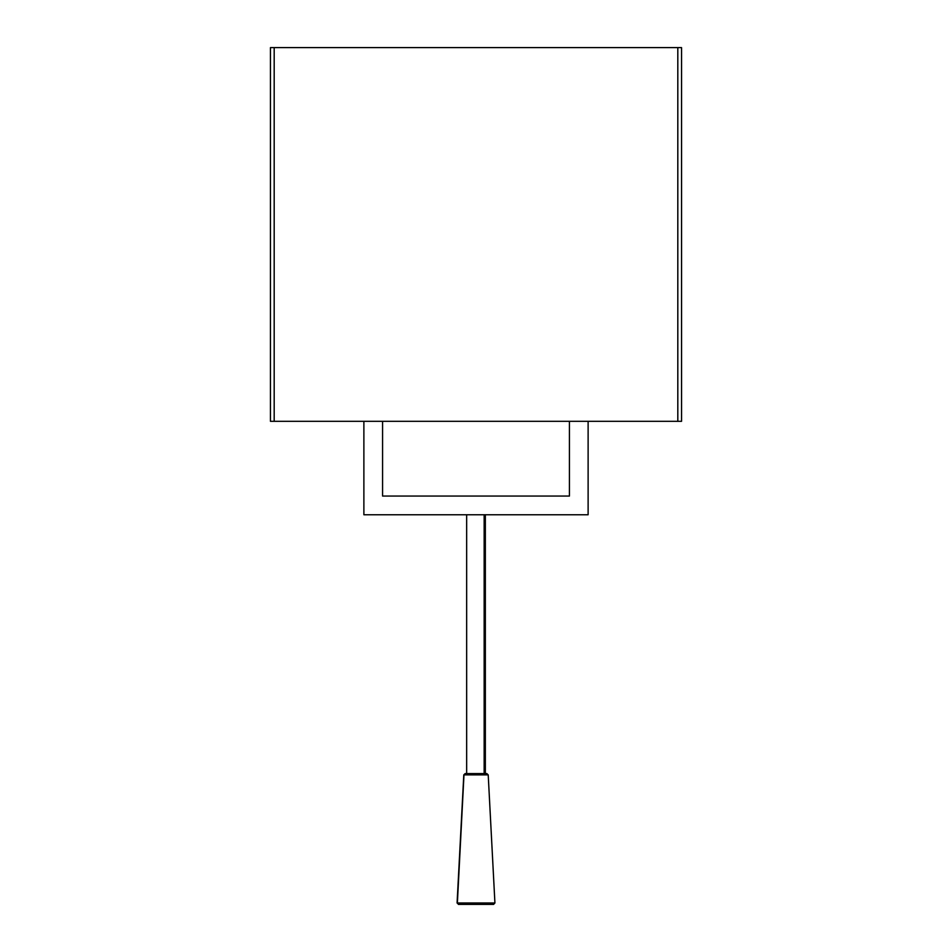 <?xml version="1.0" encoding="UTF-8"?>
<svg xmlns="http://www.w3.org/2000/svg" width="952" height="952" viewBox="0 0 952 952"><rect width="100%" height="100%" fill="white"/><g stroke="black" fill="none" stroke-linecap="round" stroke-linejoin="round"><path stroke-width="1.43" d="M569.427 496.063L569.427 421.32L569.427 496.063L382.573 496.063L569.427 496.063M588.122 514.758L588.122 421.32L588.122 514.758L363.878 514.758L363.878 421.32L363.878 514.758L588.122 514.758M382.573 421.32L382.573 496.063L382.573 421.32M484.151 773.595L484.151 514.758L484.151 773.595M494.623 902.984L457.377 902.984L494.921 902.984L488.209 774.868L463.981 774.868L457.377 902.984L458.436 904.4M493.564 904.4L458.697 904.4L493.303 904.4L458.697 904.4L457.079 902.984L463.791 774.868L465.135 773.595L463.981 774.868L488.174 774.868L486.865 773.595L465.54 773.595M463.791 774.868L457.079 902.984L458.697 904.4M486.341 773.595L465.302 773.595L463.981 774.868M270.451 421.32L681.549 421.32L681.549 47.6L677.812 47.6L677.812 421.32L681.549 421.32L681.549 47.6L274.188 47.6L274.188 421.32L677.812 421.32L677.812 47.6L270.451 47.6L270.451 421.32L274.188 421.32L274.188 47.6L270.451 47.6L270.451 421.32M466.658 514.758L466.658 773.595M485.341 514.758L485.341 773.595M494.921 902.984L493.588 904.4"/></g></svg>
